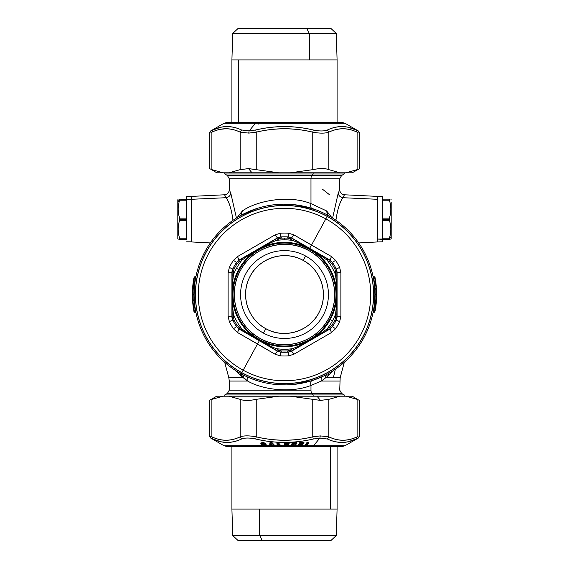 <?xml version="1.0" encoding="UTF-8"?>
<svg xmlns="http://www.w3.org/2000/svg" width="569" height="569" viewBox="0 0 569 569"><rect width="100%" height="100%" fill="white"/><g stroke="black" fill="none" stroke-linecap="round" stroke-linejoin="round"><path stroke-width="0.85" d="M311.883 175.494L341.606 175.494L311.883 175.494A3.763 1.807 -90 0 0 310.98 178.758A3.763 1.807 90 0 1 311.883 175.494L227.394 175.494L311.883 175.494L313.142 173.972L311.883 175.494M382.404 196.639L382.404 199.15L382.404 196.639L344.487 194.783C341.571 194.37 339.985 192.699 339.729 189.769L338.178 193.296C338.655 195.672 340.198 197.137 342.794 197.699L344.487 194.783L342.794 197.699C340.198 197.137 338.655 195.672 338.178 193.296L339.729 189.769L339.729 178.758L229.271 178.758L339.729 178.758L341.606 175.494L344.245 173.972L313.142 173.972L344.245 173.972L344.245 172.791M235.786 370.952L241.384 376.337L247.664 381.059L229.271 381.059L247.664 381.059C263.269 390.035 291.449 393.2 310.98 385.455L310.98 390.17L229.271 390.17L310.98 390.17A3.763 1.807 -90 0 0 311.883 393.428A3.763 1.807 90 0 1 310.98 390.17L310.98 385.455L321.336 381.059L339.729 381.059L321.336 381.059L327.616 376.337L333.619 370.398L327.616 376.337L328.91 373.25M344.245 396.209L344.245 394.95L313.142 394.95L344.245 394.95L341.606 393.428L227.394 393.428L311.883 393.428L313.142 394.95L224.755 394.95L313.142 394.95L311.883 393.428L341.606 393.428L339.729 390.17L340.155 377.809L325.098 377.809L333.342 377.809L335.354 369.245L333.342 377.809L340.155 377.809L344.316 362.282M327.331 374.118L328.882 373.264L327.616 376.337L321.336 381.059L310.98 385.455C291.47 393.215 263.191 390.014 247.664 381.059L243.902 377.809L228.845 377.809L243.902 377.809L242.707 374.665M326.293 374.665L325.098 377.809L326.499 374.558M317.459 378.684L322.566 376.507C321.25 377.268 320.838 378.783 321.336 381.059C320.838 378.783 321.25 377.268 322.566 376.5L324.671 375.49M310.98 385.455C310.439 382.837 310.731 381.244 311.862 380.668C310.731 381.244 310.439 382.837 310.98 385.455M253.098 379.281L260.609 381.699M277.551 384.644L286.748 384.886M294.244 384.388L295.66 384.217M303.953 382.795L311.862 380.668L322.566 376.5L317.488 378.677M247.664 381.059C248.162 378.783 247.75 377.268 246.434 376.5L246.434 376.5C247.75 377.268 248.162 378.783 247.664 381.059M244.407 375.533L246.434 376.5L242.686 374.658L243.902 377.809L242.415 376.955L241.192 373.861M241.171 373.847A90.371 90.371 0 0 0 363.804 337.865A90.371 90.371 0 0 0 327.829 215.231A90.371 90.371 0 0 0 205.196 251.214A90.371 90.371 0 0 0 241.171 373.847L241.775 372.745A89.113 89.113 0 0 0 362.709 337.268A89.113 89.113 0 0 0 327.225 216.334L327.829 215.231A90.371 90.371 0 0 1 363.804 337.865A90.371 90.371 0 0 1 241.171 373.847A90.371 90.371 0 0 1 205.196 251.214A90.371 90.371 0 0 1 327.829 215.231L326.421 210.829L327.801 215.217L327.225 216.334A89.113 89.113 0 0 0 206.291 251.818A89.113 89.113 0 0 0 241.775 372.745L241.171 373.847L242.422 376.955L241.384 376.337L240.118 373.264L241.384 376.337L235.381 370.398M195.857 312.132L195.43 309.821M194.762 305.19L194.406 301.584M194.2 290.944L194.249 289.82M195.772 277.373L195.85 276.989M195.942 276.513L195.736 277.565M194.797 283.604L194.712 284.287M194.285 289.194L194.129 294.543L193.759 294.543L194.705 281.819L195.416 277.722M193.517 305.845L193.51 305.852C193.787 306.904 193.787 306.904 193.51 305.852L193.389 305.382L194.378 305.119L194.498 306.086L194.378 305.617L193.51 305.852L193.51 306.35L194.498 306.086L196.021 312.922L195.459 312.025L194.498 306.086L194.861 306.037L195.821 311.954L194.37 311.734L194.37 312.196L195.658 312.537L194.37 312.196L193.51 305.852L194.378 305.617L194.498 306.086L193.809 306.271M193.972 300.546L194.015 301.165L193.972 300.546M193.481 300.418L192.891 300.261L193.986 300.553L194.299 300.034L194.363 301.001L193.922 300.055L193.759 294.543L194.129 294.543M196.013 276.171L194.705 281.819L193.759 294.543L194.363 301.001L193.922 300.055L192.891 299.778L192.742 294.543L194.15 278.113M328.078 215.374L326.663 210.971L331.777 217.522L326.663 210.971L328.05 215.359M328.882 373.264L327.417 374.075M240.872 215.402L242.337 210.971C256.882 200.644 288.888 194.612 310.98 203.631L326.663 210.971L310.98 203.631C310.439 206.241 310.731 207.834 311.862 208.41C310.731 207.834 310.439 206.241 310.98 203.631L310.98 178.758L310.98 203.631C288.896 194.641 257.01 200.594 242.337 210.971L237.223 217.522L242.337 210.971L240.964 215.352M373.143 276.954L373.57 279.265M374.238 283.895L374.622 283.967L375.014 288.056L374.637 288.085L374.473 286.043M374.8 298.135L374.751 299.266M373.228 311.705L373.15 312.089M373.058 312.566L373.264 311.52M374.203 305.482L374.288 304.799M374.715 299.884L374.871 294.543L375.241 294.543L374.295 307.267L373.584 311.364M375.483 283.234L375.49 283.234C375.213 282.181 375.213 282.181 375.49 283.234L375.86 282.686L374.999 277.281L375.86 282.686L375.689 281.442L375.86 282.686L375.49 282.729L374.63 276.89L374.63 277.345L373.541 277.053L374.63 277.345L375.49 282.729L374.502 282.999L373.541 277.053L374.63 277.345L374.63 276.89L372.98 276.157L374.502 282.999L375.49 282.729L375.49 283.234L374.622 283.469L374.502 282.999L374.622 283.469L375.49 283.234L375.191 282.814M374.594 283.967L373.385 276.733L374.594 283.967M375.376 281.883L375.49 283.234L375.86 282.686C374.779 282.821 374.779 282.821 375.86 282.686C374.779 282.821 374.779 282.821 375.86 282.686A0.505 0.505 0 0 1 375.49 283.234L376.109 288.824L375.014 288.533L375.241 294.543L374.871 294.543L374.622 283.469L375.49 283.234L374.879 283.398M372.987 312.907L374.295 307.26L375.241 294.543L375.078 289.024L374.701 289.045M320.518 211.654L323.953 213.24M322.388 212.493L319.522 211.234M316.57 210.053L302.971 206.078M293.327 204.605L292.637 204.541M273.369 204.861L272.53 204.968M263.874 206.554L262.515 206.888M255.431 208.972L254.905 209.157M247.508 212.088L241.1 215.274M232.97 220.303L233.304 220.075L232.941 220.068C231.597 209.89 229.35 202.436 226.206 197.699L224.513 194.783L226.206 197.699C228.802 197.137 230.345 195.672 230.822 193.296C230.345 195.672 228.802 197.137 226.206 197.699C229.364 202.486 231.604 209.94 232.941 220.061L232.956 220.31M224.755 172.791L224.755 173.972L313.142 173.972L224.755 173.972L227.394 175.494L229.271 178.758L229.271 189.769L230.822 193.296L229.271 189.769C229.015 192.699 227.429 194.37 224.513 194.783L186.596 196.639L186.596 199.15L186.596 196.639M338.178 193.296L332.602 218.041L338.178 193.296M377.382 196.511L377.382 199.292L342.794 197.699C339.686 202.436 337.389 209.968 335.909 220.317C337.36 210.089 339.657 202.55 342.794 197.699L377.382 199.292L377.382 241.953L382.404 241.825L382.404 239.314L382.404 241.825M236.441 218.012L230.822 193.296L236.441 218.012M329.693 194.875L322.331 189.093M284.5 238.062L284.5 239.834L284.5 238.062M282.658 244.734L282.793 244.193L282.658 244.734M373.342 276.541L374.999 277.281L375.241 278.632L374.999 277.281A0.505 0.505 0 0 0 374.63 276.89A0.505 0.505 -44.1 0 1 374.999 277.281L373.342 276.541L374.63 276.89L373.342 276.541L373.541 277.053L373.093 276.392M374.63 277.345L373.541 277.053L374.63 277.345L374.886 277.046L373.961 276.705M376.244 296.051L374.85 310.966M375.497 306.648L375.59 305.887M375.59 283.191L375.533 282.729L375.59 283.191M375.241 294.543L376.258 294.543L375.241 294.543M374.502 282.999L373.541 277.053M375.611 283.703L374.622 283.967L375.611 283.703L375.86 282.686L375.49 283.234L375.86 282.686L376.415 288.305L375.014 288.056L376.045 288.334L375.611 283.703M374.622 283.469L375.49 283.234M375.725 288.725L375.014 288.533L376.109 288.824L376.258 294.543L376.109 289.301L375.078 289.024L376.479 289.28L376.628 294.543L376.251 294.543L376.628 294.543L375.241 310.482M375.519 288.668L376.109 288.824L376.415 288.305L376.109 289.301L376.479 289.28A0.505 0.505 0 0 0 376.109 288.824L376.479 289.28L376.109 288.824A0.505 0.505 -63.9 0 1 376.479 289.28L375.86 282.686L375.54 283.213M375.078 289.024L375.014 288.533L376.479 289.28L376.628 293.867L376.244 292.9M373.349 312.53L374.637 312.189L376.251 294.543M375.953 283.419L374.63 276.89M376.394 287.928L376.13 284.991M375.504 280.197L375.135 278.028M376.607 292.487L376.614 292.921M376.607 292.48L376.628 293.867M376.173 285.432L376.415 288.312M376.472 289.208L376.621 293.775M376.621 293.234L376.621 293.625M376.493 299.557L376.308 302.21M375.234 310.489L376.493 299.579M375.995 283.767L376.187 285.517M376.23 303.113L375.96 305.596M376.109 304.287L376.486 299.678M375.512 283.369L375.881 282.829M194.37 311.734L194.37 312.196L194.001 311.805L193.759 310.454L194.001 311.805A0.505 0.505 0 0 0 194.37 312.196L195.658 312.537L194.37 312.196A0.505 0.505 135.9 0 1 194.001 311.805L195.459 312.025L194.001 311.805L195.459 312.025L194.37 311.734L193.51 305.852L193.14 306.399C194.221 306.257 194.221 306.257 193.14 306.399C194.221 306.257 194.221 306.257 193.14 306.399A0.505 0.505 0 0 1 193.51 305.852L193.14 306.399L194.001 311.805L193.14 306.399L193.311 307.637L193.14 306.399L193.624 307.196M193.503 282.444L193.41 283.198M192.756 293.028L192.749 294.543L193.759 294.543L192.742 294.543L192.891 299.778L193.922 300.055L193.986 300.553L192.521 299.799L192.372 294.543L192.749 294.543L192.372 294.543L193.759 278.597M193.41 305.887L193.467 306.357L193.41 305.887M195.039 312.374L194.37 312.196L195.658 312.537L194.498 306.086M193.51 305.852L193.14 306.399L193.019 305.425L193.389 305.382L192.955 300.752L193.986 301.029L194.378 305.119L193.389 305.382L193.14 306.399L194.121 305.688M193.986 300.553L192.891 300.261L193.389 305.382L193.019 305.425L192.521 299.799L192.891 299.778L192.521 299.799A0.505 0.505 0 0 0 192.891 300.261L192.521 299.799L192.891 300.261A0.505 0.505 116.1 0 1 192.521 299.799L193.14 306.399L193.46 305.866M192.749 295.695L192.372 295.211L192.749 295.695M195.651 276.548L194.363 276.897L192.749 294.543M193.047 305.66L194.37 312.196M192.607 301.15L192.87 304.088M193.496 308.889L193.865 311.058M192.443 298.213L192.372 295.211L192.756 296.179M192.386 296.186L192.372 295.211M192.827 303.654L192.585 300.766M192.528 299.877L192.443 298.206M192.379 295.844L192.379 295.453M192.379 295.304L192.891 300.254M193.766 278.597L192.692 286.868M192.941 300.268L192.976 300.752M193.005 305.318L192.813 303.562M192.77 285.972L193.04 283.49M192.891 284.792L192.514 289.401M193.488 305.717L193.119 306.257M210.31 242.935L191.618 241.953L191.618 199.292L226.206 197.699L191.618 199.292L191.618 196.511M326.428 374.594L322.566 376.5M311.748 380.704L293.931 384.416M275.922 384.502L275.304 384.445M241.206 215.217L256.918 208.482M266.889 205.9L273.298 204.868M293.632 204.634L311.862 208.41M313.142 396.209L313.142 394.95L313.142 396.209M313.142 173.972L313.142 172.791L313.142 173.972M327.331 328.583A54.709 54.709 0 0 1 327.118 328.854C316.549 336.876 305.14 343.463 292.907 348.605A54.709 54.709 0 0 1 276.093 348.605C263.86 343.463 252.458 336.876 241.882 328.854A54.709 54.709 0 0 1 241.676 328.59A54.709 54.709 0 0 1 233.482 314.294C231.811 301.122 231.811 287.957 233.482 274.791A54.709 54.709 0 0 1 233.596 274.478A54.709 54.709 0 0 1 236.484 268.312L238.688 269.514A52.199 52.199 0 0 0 259.471 340.354A52.199 52.199 0 0 0 330.312 319.565L332.516 320.774A54.709 54.709 0 0 1 327.331 328.583L330.013 327.154L330.248 328.598L293.967 349.537L292.907 348.605C305.14 343.463 316.549 336.876 327.118 328.854L327.395 330.24L327.331 328.583M331.727 325.525L332.78 326.208L330.248 328.598L330.013 327.154L331.727 325.525A56.48 56.48 0 0 0 334.942 319.949L336.066 320.518A57.739 57.739 0 0 1 332.78 326.208L331.727 325.525M335.504 317.651L336.869 317.132L336.066 320.518L334.942 319.949L335.504 317.651L335.397 314.6L336.862 313.839L336.869 317.132L335.504 317.651M335.518 274.791L336.862 275.24L336.862 313.839L335.518 314.294C337.189 301.122 337.189 287.957 335.518 274.791L335.504 271.434L336.869 271.954L336.862 275.24L335.518 274.791C337.189 287.957 337.189 301.122 335.518 314.294A54.709 54.709 0 0 1 335.404 314.6A54.709 54.709 0 0 1 332.516 320.774L330.312 319.565A52.199 52.199 0 0 0 309.529 248.731A52.199 52.199 0 0 0 238.688 269.514L236.484 268.312A54.709 54.709 0 0 1 241.669 260.495L238.987 261.925L238.752 260.488L277.878 237.892L281.214 236.896A57.739 57.739 0 0 1 287.786 236.896L291.122 237.892L330.248 260.488L332.78 262.871A57.739 57.739 0 0 1 336.066 268.568L336.869 271.954L335.504 271.434L334.942 269.13L336.066 268.568L334.942 269.13A56.48 56.48 0 0 0 331.727 263.561L332.78 262.871L331.727 263.561L330.013 261.925L330.248 260.488L330.013 261.925L327.324 260.488L327.395 258.845L327.118 260.232C316.542 252.202 305.14 245.623 292.907 240.481L293.967 239.549L292.566 240.431L289.991 238.816L291.122 237.892L289.991 238.816L287.715 238.148L287.786 236.896L287.715 238.148A56.48 56.48 0 0 0 281.285 238.148L281.214 236.896L281.285 238.148L279.009 238.816L277.878 237.892L279.009 238.816L276.42 240.431L275.033 239.549L276.093 240.481C263.86 245.623 252.451 252.209 241.882 260.232L241.605 258.845L241.669 260.495A54.709 54.709 0 0 1 241.882 260.232C252.451 252.202 263.86 245.623 276.093 240.481A54.709 54.709 0 0 1 292.907 240.481C305.14 245.623 316.542 252.202 327.118 260.232A54.709 54.709 0 0 1 335.397 274.471A54.709 54.709 0 0 1 335.518 274.791M237.273 263.561L236.22 262.871L238.752 260.488L238.987 261.925L237.273 263.561A56.48 56.48 0 0 0 234.058 269.13L232.934 268.568A57.739 57.739 0 0 1 236.22 262.871L237.273 263.561M233.496 271.434L232.131 271.954L232.934 268.568L234.058 269.13L233.496 271.434L233.603 274.478L232.138 275.24L232.131 271.954L233.496 271.434M233.482 314.294L232.138 313.839L232.138 275.24L233.482 274.791C231.811 287.957 231.811 301.129 233.482 314.294L233.496 317.651L232.131 317.132L232.138 313.839L233.482 314.294M232.927 320.503L232.131 317.132L233.496 317.651L234.058 319.949L232.934 320.518L234.058 319.949A56.48 56.48 0 0 0 237.273 325.525L236.22 326.208A57.739 57.739 0 0 1 232.934 320.518L231.917 316.698L231.917 272.38L232.693 269.066A57.739 57.739 0 0 1 232.913 268.611M237.273 325.525L238.987 327.154L238.752 328.598L236.22 326.208L237.273 325.525M241.882 328.854L241.605 330.24L238.752 328.598L238.987 327.154L241.882 328.854C252.458 336.876 263.86 343.463 276.093 348.605L275.033 349.537L241.605 330.24L241.882 328.854M237.337 327.545L277.878 351.187L275.033 349.537L276.093 348.605L279.009 350.262L277.878 351.187L279.009 350.262L281.285 350.931L281.214 352.183L277.402 351.158L239.023 329.003L236.526 326.67A57.739 57.739 0 0 1 236.249 326.25A57.739 57.739 0 0 0 236.526 326.67L236.22 326.208L236.526 326.67L233.439 328.74A61.459 61.459 0 0 1 229.35 321.663L228.112 316.236L228.112 272.85L229.35 267.423A61.459 61.459 0 0 1 233.439 260.339L237.522 256.555L275.09 234.862L280.41 233.219A61.459 61.459 0 0 1 288.59 233.219L293.91 234.862L331.478 256.555L335.561 260.339A61.459 61.459 0 0 1 339.65 267.423L340.888 272.85L340.888 316.236L339.65 321.663A61.459 61.459 0 0 1 335.561 328.74L331.478 332.531L293.91 354.224L288.59 355.86L288.341 352.147A57.739 57.739 0 0 1 287.836 352.183M287.715 350.931L287.786 352.183A57.739 57.739 0 0 1 281.214 352.183L281.285 350.931A56.48 56.48 0 0 0 287.715 350.931L289.991 350.262L291.122 351.187L287.786 352.183L287.715 350.931M292.58 348.655L293.967 349.537L291.122 351.187L289.991 350.262L292.58 348.655M327.395 330.24L291.122 351.187L327.395 330.24M332.765 326.222L330.248 328.598L331.663 327.545M332.751 326.25A57.739 57.739 0 0 1 332.474 326.67L332.78 326.208A57.739 57.739 0 0 0 336.066 320.518L336.307 320.02A57.739 57.739 0 0 1 336.087 320.468M336.066 320.518L337.083 316.698L336.073 320.503M336.983 317.929L336.869 271.954L337.083 316.698L340.888 316.236L337.083 316.698L337.083 272.38L336.663 270.197M336.307 269.066L339.65 267.423L336.307 269.066A57.739 57.739 0 0 0 336.087 268.611A57.739 57.739 0 0 1 336.307 269.066L337.083 272.38L340.888 272.85L337.083 272.38L336.891 270.68M336.066 268.568A57.739 57.739 0 0 0 332.78 262.871L332.474 262.409A57.739 57.739 0 0 1 332.751 262.828A57.739 57.739 0 0 0 332.474 262.409L332.765 262.857M331.663 261.541L329.977 260.083L332.474 262.409L335.561 260.339L332.474 262.409M293.967 239.549L330.248 260.488L293.967 239.549M287.8 236.896L291.122 237.892L289.5 237.195M288.341 236.932L288.59 233.219L288.341 236.932A57.739 57.739 0 0 0 287.836 236.903A57.739 57.739 0 0 1 288.341 236.932L287.786 236.896A57.739 57.739 0 0 0 281.214 236.896L280.659 236.932A57.739 57.739 0 0 1 281.164 236.903M279.5 237.195L277.878 237.892L281.2 236.896M241.605 258.845L277.878 237.892L241.605 258.845M232.934 268.568L232.693 269.066L232.934 268.568A57.739 57.739 0 0 1 236.22 262.871L236.526 262.409L233.439 260.339L236.526 262.409A57.739 57.739 0 0 0 236.249 262.828L238.752 260.488L237.337 261.541M232.337 270.197L231.917 272.38L231.917 316.698L232.337 318.882M232.693 320.02L229.35 321.663L232.693 320.02A57.739 57.739 0 0 0 232.913 320.468A57.739 57.739 0 0 1 232.693 320.02L232.934 320.518A57.739 57.739 0 0 0 236.22 326.208L236.235 326.222M238.752 328.598L239.023 329.003L238.752 328.598M281.2 352.183L277.878 351.187L279.5 351.884M280.659 352.147L280.41 355.86L280.659 352.147A57.739 57.739 0 0 0 281.164 352.183A57.739 57.739 0 0 1 280.659 352.147L281.214 352.183A57.739 57.739 0 0 0 287.786 352.183L287.8 352.183M289.5 351.884L291.598 351.158L288.341 352.147L288.59 355.86A61.459 61.459 0 0 1 280.41 355.86L275.09 354.224L237.522 332.531L233.439 328.74L236.533 326.67M290.489 351.685L291.598 351.158L293.91 354.224L291.598 351.158L329.977 329.003L331.478 332.531L329.977 329.003L330.994 328.299M332.467 326.67L335.561 328.74L332.474 326.67M336.307 320.02L339.65 321.663L336.307 320.02M330.994 260.787L329.977 260.083L331.478 256.555L329.977 260.083L309.607 248.333L311.499 245.125L309.607 248.333L291.598 237.927L293.91 234.862L291.598 237.927L290.489 237.394M280.659 236.932L280.41 233.219L280.659 236.932M278.511 237.394L277.402 237.927L275.09 234.862L277.402 237.927L239.023 260.083L237.522 256.555L239.023 260.083L238.006 260.787M232.693 269.066L229.35 267.423L232.693 269.066M232.109 270.68L231.917 272.38L228.112 272.85L231.917 272.38L231.917 316.698L228.112 316.236L231.917 316.698L232.017 317.929M238.006 328.299L239.023 329.003L237.522 332.531L239.023 329.003L259.393 340.753L257.501 343.961L259.393 340.753L277.402 351.158L275.09 354.224L277.402 351.158L278.511 351.685M243.162 370.206L257.501 343.961L275.09 354.224L280.41 355.86A61.459 61.459 0 0 0 288.59 355.86L293.91 354.224L331.478 332.531L335.561 328.74A61.459 61.459 0 0 0 339.65 321.663L340.888 316.236L340.888 272.85L339.65 267.423A61.459 61.459 0 0 0 335.561 260.339L331.478 256.555L311.499 245.125L325.838 218.873A86.225 86.225 0 0 1 360.163 335.881A86.225 86.225 0 0 1 243.162 370.206A86.225 86.225 0 0 1 208.837 253.205A86.225 86.225 0 0 1 325.838 218.873L311.499 245.125L293.91 234.862L288.59 233.219A61.459 61.459 0 0 0 280.41 233.219L275.09 234.862L237.522 256.555L233.439 260.339A61.459 61.459 0 0 0 229.35 267.423L228.112 272.85L228.112 316.236L229.35 321.663A61.459 61.459 0 0 0 233.439 328.74L237.522 332.531L257.501 343.961L241.825 372.659A89.013 89.013 0 0 1 206.383 251.868A89.013 89.013 0 0 1 327.175 216.426L325.838 218.873A86.225 86.225 0 0 0 208.837 253.205A86.225 86.225 0 0 0 243.162 370.206A86.225 86.225 0 0 0 360.163 335.881A86.225 86.225 0 0 0 325.838 218.873L327.175 216.426A89.013 89.013 0 0 1 362.617 337.218A89.013 89.013 0 0 1 241.825 372.659L243.162 370.206M327.175 216.426L327.189 216.391A89.049 89.049 0 0 1 362.645 337.232A89.049 89.049 0 0 1 241.811 372.688L241.825 372.659A89.013 89.013 0 0 0 362.617 337.218A89.013 89.013 0 0 0 327.175 216.426A89.013 89.013 0 0 0 206.383 251.868A89.013 89.013 0 0 0 241.825 372.659L241.811 372.688A89.049 89.049 0 0 1 206.355 251.847A89.049 89.049 0 0 1 327.189 216.391L327.175 216.426M330.312 319.565L329.671 319.223A51.473 51.473 0 0 0 309.18 249.364A51.473 51.473 0 0 0 239.329 269.862L238.688 269.514A52.199 52.199 0 0 1 309.529 248.731A52.199 52.199 0 0 1 330.312 319.565A52.199 52.199 0 0 1 259.471 340.354A52.199 52.199 0 0 1 238.688 269.514L239.329 269.862A51.473 51.473 0 0 0 259.82 339.714A51.473 51.473 0 0 0 329.671 319.223L330.312 319.565M240.438 270.474A50.207 50.207 0 0 0 260.431 338.598A50.207 50.207 0 0 0 328.562 318.612L329.671 319.223A51.473 51.473 0 0 1 259.82 339.714A51.473 51.473 0 0 1 239.329 269.862L240.438 270.474C252.97 245.979 286.911 236.69 310.162 251.391C332.972 264.215 341.663 295.958 328.562 318.612C316.03 343.107 282.089 352.396 258.838 337.694C236.028 324.871 227.337 293.12 240.438 270.474L239.329 269.862A51.473 51.473 0 0 1 309.18 249.364A51.473 51.473 0 0 1 329.671 319.223L328.562 318.612A50.207 50.207 0 0 0 308.569 250.481A50.207 50.207 0 0 0 240.438 270.474M191.618 199.406L179.626 199.15C177.713 199.15 177.713 199.15 179.626 199.15L191.618 199.406M186.596 239.314L186.596 199.406L186.596 200.231L179.626 200.231L179.626 199.15C177.713 199.15 177.713 199.15 179.626 199.15C177.713 199.15 177.713 199.15 179.626 199.15L179.626 200.231L186.596 200.231L186.596 218.155L179.626 218.155C177.713 212.18 177.713 206.206 179.626 200.231C177.713 206.206 177.713 212.18 179.626 218.155L186.596 218.155L186.596 219.236L179.626 219.236L179.626 218.155L179.626 219.236L186.596 219.236L186.596 220.31L179.626 220.31L179.626 219.236L179.626 220.31L186.596 220.31L186.596 238.24L179.626 238.24C177.713 232.259 177.713 226.284 179.626 220.31C177.713 226.284 177.713 232.259 179.626 238.24L186.596 238.24L186.596 239.314L179.626 239.314L179.626 238.24L179.626 239.314L186.596 239.314C186.596 242.65 186.596 242.65 186.596 239.314M179.626 239.314C177.713 239.314 177.713 239.314 179.626 239.314C177.713 239.314 177.713 239.314 179.626 239.314C177.713 239.314 177.713 239.314 179.626 239.314M177.812 202.159L179.626 199.406L177.812 202.159L177.812 199.776L177.812 238.688L177.812 202.159M179.463 237.686L179.356 237.323M179.171 221.924L179.626 220.31M186.596 199.15C186.596 195.814 186.596 195.814 186.596 199.15M303.156 260.396A38.912 38.912 0 0 0 250.353 275.887A38.912 38.912 0 0 0 265.844 328.69L263.44 333.093A43.927 43.927 0 0 1 245.95 273.483A43.927 43.927 0 0 1 305.56 255.986L303.156 260.396C321.037 269.614 328.726 293.668 319.494 311.549C310.646 331.122 284.408 339.501 265.844 328.69C247.963 319.465 240.274 295.418 249.507 277.53C258.354 257.963 284.592 249.578 303.156 260.396L305.56 255.986A43.927 43.927 0 0 1 323.05 315.603A43.927 43.927 0 0 1 263.44 333.093L265.844 328.69A38.912 38.912 0 0 0 318.647 313.199A38.912 38.912 0 0 0 303.156 260.396M263.44 333.093A43.927 43.927 0 0 0 323.05 315.603A43.927 43.927 0 0 0 305.56 255.986A43.927 43.927 0 0 0 245.95 273.483A43.927 43.927 0 0 0 263.44 333.093M238.077 28.45L306.755 28.45L309.316 33.471L232.735 33.471L309.316 33.471L306.755 28.45L330.923 28.45L336.265 33.471L309.316 33.471L336.265 33.471L337.09 59.937L309.714 59.937L309.316 33.471L309.714 59.937L231.91 59.937L337.09 59.937L337.09 122.584L342.488 122.584L339.978 123.26L344.999 123.26L255.495 123.26A5.021 2.404 -90 0 1 256.697 122.584A5.021 2.404 -90 0 1 258.404 124.056A5.021 2.404 90 0 0 256.697 122.584A5.021 2.404 90 0 0 255.495 123.26L344.999 123.26L342.488 122.584L226.512 122.584L231.91 122.584L231.91 59.937L232.735 33.471L238.077 28.45M306.755 28.45L262.245 28.45M238.347 122.584L238.347 59.937L238.347 122.584M339.978 445.74L342.488 446.416L337.09 446.416L337.09 509.063L336.265 535.529L330.923 540.55L262.245 540.55L259.684 535.529L262.245 540.55L238.077 540.55L232.735 535.529L336.265 535.529L259.684 535.529L259.286 509.063L337.09 509.063L330.653 509.063L330.653 446.416L330.653 509.063L259.286 509.063L259.684 535.529L232.735 535.529L231.91 509.063L259.286 509.063L231.91 509.063L231.91 446.416L226.512 446.416L312.303 446.416A5.021 2.404 -90 0 0 313.505 445.74L344.999 445.74L313.505 445.74L319.87 438.08L327.424 439.012C337.125 443.5 346.713 443.5 356.187 439.012C359.046 437.717 359.046 437.717 356.187 439.012L348.05 441.764M262.245 540.55L306.755 540.55M348.05 127.236L356.187 129.988C359.046 131.283 359.046 131.283 356.187 129.988C346.713 125.5 337.125 125.5 327.424 129.988C324.138 131.283 319.415 131.283 313.263 129.988C294.088 125.5 274.912 125.5 255.737 129.988L249.13 130.92L255.495 123.26L249.13 130.92L248.717 133.096L240.154 132.157C230.73 127.598 221.305 127.598 211.888 132.157C208.567 133.466 208.567 133.466 211.888 132.157L212.813 129.988C209.933 131.297 209.933 131.297 212.813 129.988C222.28 125.422 231.868 125.422 241.576 129.988L240.154 132.157L241.576 129.988L249.13 130.92L255.737 129.988L256.235 132.157L248.717 133.096L249.13 130.92L241.576 129.988C231.875 125.5 222.287 125.5 212.813 129.988C209.954 131.283 209.954 131.283 212.813 129.988L220.95 127.236M357.816 130.728L358.342 130.962L357.816 130.728M231.91 126.979L226.711 126.595M221.27 127.172L214.421 129.291M225.16 128.779L225.58 128.772M211.832 169.633L209.399 168.566L209.399 133.139L210.658 130.962L224.001 123.26L255.495 123.26L224.001 123.26L226.512 122.584L229.023 123.26M210.957 132.527L211.867 132.164C221.313 127.676 230.73 127.676 240.154 132.157L248.717 133.096L256.235 132.157L255.737 129.988C274.912 125.422 294.088 125.422 313.263 129.988L312.765 132.157C293.917 127.598 275.076 127.598 256.235 132.157C275.076 127.676 293.924 127.676 312.765 132.157L313.263 129.988C319.422 131.297 324.145 131.297 327.424 129.988L328.846 132.157C325.148 133.466 319.785 133.466 312.765 132.157L312.765 169.662L290.325 172.791L278.675 172.791L256.235 169.662L256.235 132.157L256.235 169.662L248.525 168.602L240.154 169.662L240.154 132.157L240.154 169.662L228.937 172.791L223.105 172.791L211.888 169.662L211.888 132.157L211.888 169.662C208.588 168.204 208.588 168.204 211.888 169.662L211.263 169.384M356.258 131.78L357.112 132.157C360.433 133.466 360.433 133.466 357.112 132.157L357.112 169.662L345.895 172.791L340.063 172.791L328.846 169.662L328.846 132.157L327.424 129.988C337.125 125.422 346.713 125.422 356.187 129.988L357.112 132.157C347.687 127.598 338.271 127.598 328.846 132.157L328.846 169.662C325.134 168.204 319.771 168.204 312.765 169.662L312.765 132.157C319.778 133.459 325.141 133.459 328.846 132.157C338.271 127.676 347.687 127.676 357.112 132.157L358.121 132.563M356.187 129.988C359.067 131.297 359.067 131.297 356.187 129.988L357.112 132.157L356.187 129.988M346.741 126.994L342.054 126.595M342.054 128.779L342.574 128.772M211.888 169.662C208.588 168.204 208.588 168.204 211.888 169.662L223.105 172.791C214.613 172.791 214.613 172.791 223.105 172.791L216.725 172.791L211.106 169.313M212.863 131.731L211.888 132.157C208.588 133.459 208.588 133.459 211.888 132.157L210.879 132.563M223.105 172.791L345.895 172.791C354.387 172.791 354.387 172.791 345.895 172.791L357.112 169.662C360.412 168.204 360.412 168.204 357.112 169.662C360.412 168.204 360.412 168.204 357.112 169.662L357.112 132.157C360.412 133.459 360.412 133.459 357.112 132.157L358.043 132.527M225.623 128.772L220.53 129.298M252.38 132.783L248.76 133.096M252.003 172.791L228.937 172.791L240.154 169.662L248.525 168.602L252.003 172.791L248.525 168.602L278.675 172.791L252.003 172.791M344.999 123.26L358.342 130.962L359.601 133.139L359.601 168.566L352.275 172.791L345.895 172.791M357.112 169.662C360.412 168.204 360.412 168.204 357.112 169.662M340.063 172.791L290.325 172.791L312.765 169.662C319.771 168.204 325.134 168.204 328.846 169.662L340.063 172.791M357.168 399.367L359.601 400.434L359.601 435.861L358.342 438.038L344.999 445.74L342.488 446.416L312.303 446.416A5.021 2.404 90 0 1 311.101 445.74M212.863 437.276L211.888 436.843C208.567 435.534 208.567 435.534 211.888 436.843L212.813 439.012C222.287 443.5 231.875 443.5 241.576 439.012C231.875 443.578 222.287 443.578 212.813 439.012L211.888 436.843C221.313 441.402 230.73 441.402 240.154 436.843L241.576 439.012C244.862 437.717 249.585 437.717 255.737 439.012C249.578 437.703 244.855 437.703 241.576 439.012L240.154 436.843C243.852 435.534 249.215 435.534 256.235 436.843L255.737 439.012C274.912 443.5 294.088 443.5 313.263 439.012C294.088 443.578 274.912 443.578 255.737 439.012L256.235 436.843C275.083 441.402 293.924 441.402 312.765 436.843L313.263 439.012L312.765 436.843L320.283 435.904L328.846 436.843C338.271 441.402 347.687 441.402 357.112 436.843C360.433 435.534 360.433 435.534 357.112 436.843L356.187 439.012C359.067 437.703 359.067 437.703 356.187 439.012L357.112 436.843L356.187 439.012C346.72 443.578 337.133 443.578 327.424 439.012L328.846 436.843L327.424 439.012L319.87 438.08L320.283 435.904L319.87 438.08L313.263 439.012L319.87 438.08L313.505 445.74L306.449 445.897L305.574 445.335L307.367 442.419L305.247 445.484L307.04 442.561M210.957 436.473L211.867 436.836C208.588 435.541 208.588 435.541 211.888 436.843L211.888 399.338C208.588 400.796 208.588 400.796 211.888 399.338C208.588 400.796 208.588 400.796 211.888 399.338L211.888 436.843L210.879 436.437M220.95 441.764L212.813 439.012C209.933 437.703 209.933 437.703 212.813 439.012C209.954 437.717 209.954 437.717 212.813 439.012L211.888 436.843C221.313 441.324 230.73 441.324 240.154 436.843L240.154 399.338L240.154 436.843C243.859 435.541 249.222 435.541 256.235 436.843L256.235 399.338L256.235 436.843C275.076 441.324 293.924 441.324 312.765 436.843L312.765 399.338L320.475 400.398L328.846 399.338L340.063 396.209L345.895 396.209L357.112 399.338C360.412 400.796 360.412 400.796 357.112 399.338L357.112 436.843L357.112 399.338L357.737 399.616M265.652 445.307L261.882 444.417L262.266 444.268L261.719 443.315L262.266 444.268C263.831 445.534 265.019 445.634 265.844 444.56C265.005 445.619 263.817 445.52 262.266 444.268L261.882 444.417C263.717 445.669 265.14 445.762 266.15 444.709L266.448 445.634L262.33 445.74L224.001 445.74L210.658 438.038L209.399 435.861L209.399 400.434L216.725 396.209L228.937 396.209L240.154 399.338C243.866 400.796 249.229 400.796 256.235 399.338L278.675 396.209L290.325 396.209L312.765 399.338L312.765 436.843L320.283 435.904L328.846 436.843L328.846 399.338L328.846 436.843C338.271 441.324 347.687 441.324 357.112 436.843C360.412 435.541 360.412 435.541 357.112 436.843L358.043 436.473M221.277 441.829L226.661 442.405M337.09 442.021L341.727 442.405M351.5 440.84L356.187 439.012M343.904 440.221L343.384 440.228M338.37 439.858L337.09 439.624M307.786 442.419L305.994 445.335L307.786 442.419L308.17 442.561L306.378 445.484L308.17 442.561L306.677 445.634L308.718 442.881L306.961 445.74L308.718 442.881L308.135 442.49M263.02 444.425L262.465 443.464C262.444 442.526 263.049 442.447 264.286 443.237L264.094 443.763C265.168 444.574 265.602 444.432 265.396 443.336C265.737 444.282 265.303 444.425 264.094 443.763L264.286 443.237C263.049 442.44 262.444 442.518 262.465 443.464L262.145 443.322C262.224 442.369 263.034 442.291 264.578 443.087L265.282 443.173L264.578 443.087C263.034 442.298 262.224 442.376 262.145 443.322L263.675 445.036L266.221 444.723L263.675 445.036L262.693 444.275L263.675 445.036M264.67 445.086L265.403 444.538L264.67 445.086M265.474 443.422L264.862 442.974L261.228 442.817L261.164 443.792L262.494 445.634L266.648 445.74L262.33 445.74L261.413 444.858L261.882 444.417L261.712 444.745L261.164 443.792L261.335 443.457L261.882 444.417L261.335 443.457L261.719 443.315L261.335 443.457L261.185 442.867L261.164 443.792L261.185 442.867L260.808 442.974L264.99 442.974L265.645 443.443C265.773 444.538 265.182 444.688 263.867 443.877L262.963 443.941L263.511 444.894L262.722 443.827L263.269 444.787M300.304 444.147L299.707 444.41L300.347 444.005L300.539 445.065L300.091 444.56L299.664 445.477L299.287 445.335L300.304 444.147L301.933 444.147L302.16 445.05L300.539 445.065L300.304 444.147M302.082 443.763L300.347 444.005L298.853 445.328L300.176 442.426L298.505 445.47L299.827 442.568M303.199 442.426L300.951 442.668L300.19 443.351L300.98 443.749M300.852 443.749L302.153 443.692L300.994 443.777L300.695 443.223L300.873 443.763L300.19 443.351L300.56 443.713M300.574 443.493L300.318 443.08L300.909 442.817L301.136 443.692L300.909 442.817L303.049 442.81L303.277 443.713L302.16 443.685M301.136 443.692L302.018 443.777M288.106 445.072L285.197 445.328L285.382 442.426L285.197 445.328L284.813 445.47L285.005 442.568L285.382 442.426L284.621 445.876L284.799 442.767L285.233 442.476M288.511 442.426L286.285 442.668L285.773 443.351L286.634 443.749M286.15 443.493L286.655 443.777M287.672 443.742L286.2 444.005L285.688 444.681L288.127 445.107L286.527 445.079M285.197 445.328L288.319 445.47L285.197 445.328M285.688 444.681L286.079 444.56L285.688 444.681M286.2 444.005L285.709 444.41L286.2 444.005M286.655 443.749L287.715 443.692L286.371 443.692L285.794 443.08L286.285 442.668L286.655 443.692L286.278 442.817L288.881 442.81L288.874 443.713L288.49 442.81M288.49 442.803L288.874 443.713L287.694 443.777M288.149 445.022L286.57 445.029L286.193 444.147L286.413 445.1L286.079 444.56L286.193 444.147L287.886 444.147L288.127 445.107M295.226 443.763L293.49 444.005L292.921 444.41L293.298 444.56L293.049 445.477L292.672 445.335L292.921 444.41L292.672 445.335L292.224 445.328L292.999 442.426L291.861 445.47L292.999 442.426M296.093 442.426L293.846 442.668L293.206 443.351L294.031 443.749M293.583 443.493L294.109 443.777M294.116 443.749L295.169 443.692L293.817 443.692L293.817 442.817L294.123 443.692L293.817 442.817L296.008 442.81L296.314 443.713L295.354 443.799M278.205 442.433L278.511 444.681L278.205 442.433L278.511 444.681L279.671 445.1L278.511 444.681L278.874 444.83L278.568 442.575L278.874 444.83L281.164 445.157L279.094 445.043L279.059 442.902L279.372 445.15L279.059 442.902L278.127 442.497L276.847 442.881L277.75 442.426L278.156 445.328L277.708 442.462M281.242 445.086L278.156 445.328L281.285 445.47L277.764 445.47L277.366 442.568L277.601 445.876L277.139 442.767L277.537 445.634L276.847 442.881L277.245 445.74L274.934 445.74L272.032 442.76M274.535 445.463L272.978 444.88L269.763 445.463L270.332 442.582L270.78 442.433L270.218 445.321L270.78 442.433M274.173 445.321L271.548 442.433L274.173 445.321M272.11 442.796L274.656 445.634M271.427 444.382L271.306 443.827L271.918 443.827L272.039 444.382L271.427 444.382L272.025 444.524L271.221 444.233L271.612 444.524M272.025 444.524L270.915 444.083L271 443.685L271.221 444.233M262.003 442.44L261.719 443.315M265.396 444.51L264.948 444.652L265.396 444.51M264.813 444.951L264.329 445.143M261.712 444.745L262.309 445.499M262.465 443.464L262.722 443.827L262.465 443.464M264.094 443.763L262.722 443.827L264.094 443.763M224.001 445.74L226.512 446.416L229.023 445.74L224.001 445.74L262.494 445.634M265.14 444.496L264.549 444.723M265.396 443.336L264.798 442.867L265.645 443.443L264.99 442.974L261.185 442.867L260.865 443.898L260.808 442.974M261.413 444.858L260.865 443.898L261.413 444.858M270.247 445.463L270.993 446.089L269.941 446.082L270.247 445.463L269.941 446.082L269.649 445.698L270.332 442.582L269.649 445.698L270.247 445.463M272.864 445.876L271.513 445.876L271.114 445.022L273.013 445.022L272.892 446.004L271.513 445.876L272.864 445.876M273.013 445.022L273.113 445.876L273.013 445.022M273.22 445.257L273.326 445.996L273.22 445.257M274.692 446.082L273.639 446.089L273.746 445.47L274.991 445.812L274.727 446.231L274.991 445.812L272.238 442.803L270.581 442.504L271.349 442.504M273.639 446.089L273.412 445.47L273.639 446.089M270.581 442.504L269.898 442.803L269.656 445.634L266.648 445.74L266.221 444.723M262.33 445.74L269.649 445.698L269.983 446.231L269.308 445.812L271.036 446.238L274.727 446.231L274.991 445.812M278.874 444.83L279.279 445.107M281.854 445.876L281.612 445.235L281.598 446.089L281.285 445.47L281.854 445.876M281.598 446.089L277.921 446.089L278.163 445.47L281.285 445.47L281.612 446.231L277.316 446.011L281.598 446.089M307.004 442.625L304.97 445.897L306.99 442.632M305.105 446.096L305.247 445.484L305.105 446.096L305.937 445.484L306.044 446.096L305.105 446.096M307.715 442.49L306.641 442.881L304.714 446.025L305.034 446.238L306.961 445.74L313.505 445.74A5.021 2.404 90 0 1 312.303 446.416M287.715 443.692L286.648 443.678M285.418 442.497L284.507 442.881L284.322 445.74L284.799 442.767L284.621 445.876L285.183 445.47L284.891 446.089L284.336 446.011L284.891 446.089L285.183 445.47L288.319 445.47L288.583 446.089L284.336 446.011L288.568 446.231L289.173 446.011L288.725 445.235L288.583 446.089L288.319 445.47L288.881 445.876L289.237 445.541L287.886 444.147L288.476 444.624L288.796 444.218L288.768 444.73L288.07 443.72L288.874 443.82L288.07 443.834L288.874 443.82L289.415 442.881L285.46 442.49M293.775 445.065L293.462 444.147L293.775 445.065L293.462 444.147L295.14 444.147L295.446 445.05L293.775 445.065M293.199 445.904L293.298 444.56L293.199 445.904L292.644 445.477L293.483 446.032L291.854 446.089L292.196 445.47L293.199 445.904M295.617 443.912L295.446 445.05L295.14 444.147L295.61 443.912M292.196 445.47L291.854 446.089L292.196 445.47M295.524 443.72L294.123 443.692M292.637 442.568L291.634 445.876L292.637 442.568M296.314 443.713L296.008 442.81L296.584 443.279L296.314 443.713M296.207 442.49L292.174 442.881L291.356 446.011L291.826 446.231L293.483 446.032L293.469 445.065L293.604 445.74L293.76 445.171L295.425 445.164L296.15 444.218L295.667 443.856L296.143 444.218L295.709 444.624L296.143 444.218L295.667 443.856M295.475 443.82L295.852 444.112L295.475 443.82L296.869 443.386L296.719 442.767L296.876 443.386L297.018 442.881L296.25 442.497M299.778 445.904L300.091 444.56L299.401 446.089L299.244 445.477L300.055 446.032L300.503 445.171L302.772 444.73L303.021 444.218L302.466 443.834L303.241 443.82L304.138 442.881L303.455 442.497L299.401 442.881L298.092 445.74L293.604 445.74L298.092 445.74L299.344 446.238L298.426 446.089L299.244 445.477L299.401 446.089L299.955 445.634L304.884 445.74L299.778 445.904M302.488 444.624L302.16 445.05L301.933 444.147L302.488 444.624L302.473 443.912L302.779 444.73L299.955 445.634L300.219 445.065L302.132 445.164L302.488 444.624M298.803 445.47L298.426 446.089L298.803 445.47M299.82 442.597L298.248 445.876L299.806 442.597M303.597 443.279L303.277 443.713L303.049 442.81L303.896 443.386L303.241 443.82L304.123 442.881L303.597 443.279M291.406 445.74L289.216 445.74L291.356 446.011M274.934 445.74L281.612 446.231L282.124 445.74L284.322 445.74L282.117 445.74L281.164 445.157M263.518 444.894L262.963 443.941L263.867 443.877C265.367 444.538 265.958 444.389 265.645 443.443M273.276 444.944L270.837 444.944L273.276 444.944M263.561 445.043L264.471 445.029M298.092 445.74L299.664 442.767L298.092 445.74M357.112 399.338C360.412 400.796 360.412 400.796 357.112 399.338L345.895 396.209C354.387 396.209 354.387 396.209 345.895 396.209L352.275 396.209L357.894 399.687M211.888 399.338L223.105 396.209C214.613 396.209 214.613 396.209 223.105 396.209L211.888 399.338C208.588 400.796 208.588 400.796 211.888 399.338M345.895 396.209L223.105 396.209M316.997 396.209L320.475 400.398L290.325 396.209L340.063 396.209L328.846 399.338L320.475 400.398L316.997 396.209M228.937 396.209L278.675 396.209L256.235 399.338C249.229 400.796 243.866 400.796 240.154 399.338L228.937 396.209M389.829 216.54L389.374 218.155C391.287 212.18 391.287 206.206 389.374 200.231L389.374 199.15C391.287 199.15 391.287 199.15 389.374 199.15L382.404 199.15L389.374 199.15L389.374 200.231C391.287 206.206 391.287 212.18 389.374 218.155L382.404 218.155L389.374 218.155L389.374 219.236L382.404 219.236L382.404 200.231L389.374 200.231L382.404 200.231L382.404 199.15L382.404 239.058L377.382 239.058L382.404 239.314L382.404 238.24L389.374 238.24L389.374 239.314L382.404 239.314L389.374 239.314C391.287 239.314 391.287 239.314 389.374 239.314C391.287 239.314 391.287 239.314 389.374 239.314C391.287 239.314 391.287 239.314 389.374 239.314L391.188 236.306L391.188 238.688L391.188 236.306L389.374 239.058L389.374 238.24L382.404 238.24L382.404 220.31L389.374 220.31C391.287 226.284 391.287 232.259 389.374 238.24C391.287 232.259 391.287 226.284 389.374 220.31L382.404 220.31L382.404 219.236L389.374 219.236L389.445 220.544M389.537 200.779L389.644 201.142M389.374 220.31L389.374 218.155M389.374 199.15C391.287 199.15 391.287 199.15 389.374 199.15C391.287 199.15 391.287 199.15 389.374 199.15M391.188 202.159L391.188 236.306L391.188 202.159M382.404 239.314C382.404 242.65 382.404 242.65 382.404 239.314M382.404 199.15C382.404 195.814 382.404 195.814 382.404 199.15M224.684 362.282L228.845 377.809L229.271 381.059L229.271 390.17L227.394 393.428L224.755 394.95L224.755 396.209M324.174 375.739L323.05 376.28M251.783 378.783L258.923 381.216M278.397 384.708L281.107 384.85M286.819 384.879L290.731 384.694M302.68 383.065L311.691 380.725M246.036 376.315L244.834 375.739M311.734 208.375L301.307 205.75M288.76 204.271L283.938 204.171M246.768 212.422L241.178 215.231M374.637 312.189L374.999 311.791M375.497 305.845L375.86 306.392M194.363 276.897L194.001 277.288M193.503 283.234L193.14 282.686M377.382 241.953L358.69 242.935M336.983 271.157L336.891 270.688M232.017 271.157L232.109 270.688M186.596 241.825L191.618 241.825M178.175 239.314L177.812 238.688M178.175 199.15L177.812 199.776M302.075 443.848L301.058 443.856M287.701 443.848L286.648 443.856M288.142 445.178L286.307 445.086M295.403 443.877L294.073 443.856M272.046 444.524L271.484 444.496M271.577 444.467L272.103 444.474M266.1 444.73L264.862 444.666M271.996 442.725L274.685 445.669M270.616 442.554L271.385 442.554M279.649 445.036L278.924 444.894L279.649 445.036M279.607 445.221L281.178 445.207M307.644 442.54L308.071 442.54M285.41 442.547L288.54 442.547M293.12 442.547L296.214 442.547M300.382 442.547L303.405 442.547M390.825 239.314L391.188 238.688M390.825 199.15L391.188 199.776"/></g></svg>
